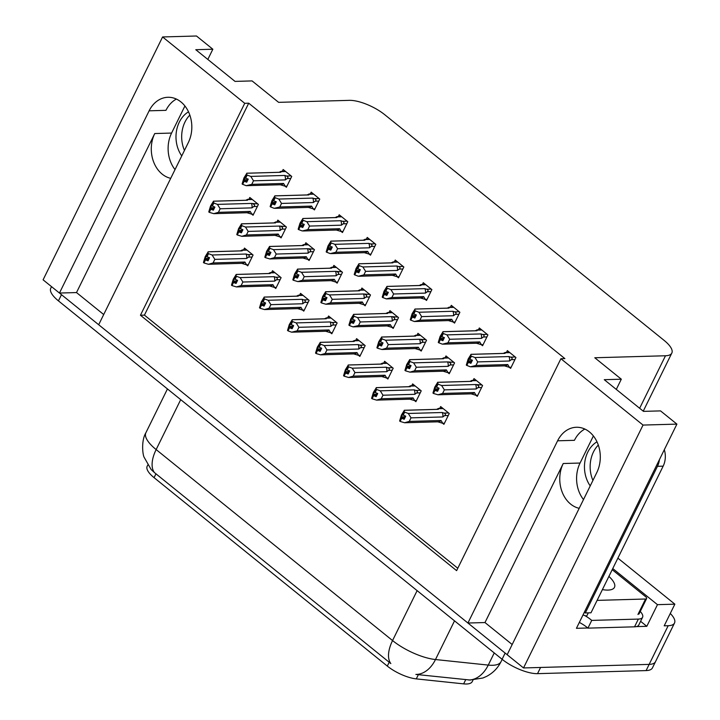<?xml version="1.0" encoding="UTF-8"?>
<svg xmlns="http://www.w3.org/2000/svg" width="720" height="720" viewBox="0 0 720 720"><rect width="100%" height="100%" fill="white"/><g stroke="black" fill="none" stroke-linecap="round" stroke-linejoin="round"><path stroke-width="1.08" d="M175.023 169.596A29.394 23.085 88.4 0 1 171.585 133.065L184.914 105.984M170.721 178.335A29.394 23.085 88.4 0 1 162.198 174.141A29.394 23.085 88.4 0 1 154.755 133.542L76.509 292.563L59.454 293.049L43.092 279.828L162.594 36.954L244.728 103.311L140.445 315.243L456.615 570.645L560.898 358.722L643.032 425.07L676.908 424.116L576.432 628.308L587.754 627.993M583.497 499.572A29.394 23.085 88.4 0 1 580.059 463.041L593.388 435.96M512.181 644.517L484.983 622.548L563.229 463.518A29.394 23.085 -91.6 0 0 570.672 504.117A29.394 23.085 -91.6 0 0 579.195 508.32M473.022 680.049L472.266 681.579A24.804 8.568 -153.8 0 1 466.56 684A24.804 8.568 -153.8 0 1 463.644 683.874L416.286 678.888A24.804 8.568 -153.8 0 1 387.306 666.081L154.071 477.657A24.804 8.568 -153.8 0 1 147.168 466.272L147.771 465.048M670.284 613.467A27.558 9.513 -153.8 0 1 674.514 623.025L655.488 661.698A27.558 9.513 -153.8 0 1 649.152 664.389L523.521 667.944L507.159 654.723L596.826 472.491A29.394 23.085 -91.6 0 0 597.186 442.251A29.394 23.085 -91.6 0 0 576.378 427.266A29.394 23.085 -91.6 0 0 557.595 440.802L467.928 623.025L98.685 324.738L188.352 142.506A29.394 23.085 -91.6 0 0 188.712 112.275A29.394 23.085 -91.6 0 0 167.904 97.281A29.394 23.085 -91.6 0 0 149.121 110.817L59.454 293.049M584.847 429.048A29.394 23.085 -91.6 0 0 574.425 440.325L557.595 440.802M103.707 314.541L76.509 292.563M484.983 622.548L467.928 623.025M640.602 621.306L646.812 626.319L636.318 626.616M612.765 568.548L657.468 604.665L646.812 626.319M657.468 604.665L674.856 604.17L617.886 558.144M674.514 623.025A27.558 9.513 -153.8 0 1 668.178 625.716L664.2 625.824L674.856 604.17M643.032 425.07L523.521 667.944M207.819 59.427L212.841 49.221L196.479 36L162.594 36.954M616.293 389.403L621.315 379.197L594.774 357.759L665.487 355.761A27.558 9.513 26.2 0 0 671.823 353.07A27.558 9.513 26.2 0 0 664.155 340.425L384.768 114.723A27.558 9.513 26.2 0 0 349.326 100.35L278.613 102.348L252.072 80.91L235.017 81.396L195.786 49.707L212.841 49.221M676.908 424.116L660.546 410.895L643.491 411.372L604.26 379.683L621.315 379.197M560.898 358.722L564.876 358.605L248.715 103.194L244.728 103.311M248.715 103.194L144.432 315.126L457.785 568.269M144.432 315.126L140.445 315.243M285.066 186.183L286.407 187.263L291.735 176.436L283.158 169.506L282.267 171.315M313.092 208.827L314.433 209.907L319.761 199.08L311.184 192.141L310.293 193.95M341.118 231.462L342.459 232.542L347.787 221.715L339.201 214.785L338.319 216.594M369.144 254.097L370.485 255.186L375.813 244.359L367.227 237.42L366.336 239.229M397.17 276.741L398.511 277.821L403.839 266.994L395.253 260.064L394.362 261.873M453.213 322.02L454.554 323.1L459.882 312.273L451.305 305.343L450.414 307.143M481.239 344.655L482.58 345.735L487.908 334.908L479.331 327.978L478.44 329.787M509.265 367.299L510.606 368.379L515.934 357.552L507.348 350.613L506.466 352.422M425.196 299.376L426.528 300.465L431.856 289.629L423.279 282.699L422.388 284.508M279.747 236.799L281.088 237.879L286.416 227.052L277.839 220.113L276.948 221.922M307.773 259.434L309.114 260.514L314.442 249.687L305.856 242.757L304.965 244.566M335.799 282.078L337.14 283.158L342.468 272.331L333.882 265.392L332.991 267.201M363.825 304.713L365.157 305.793L370.485 294.966L361.908 288.036L361.017 289.845M391.842 327.348L393.183 328.437L398.511 317.61L389.934 310.671L389.043 312.48M419.868 349.992L421.209 351.072L426.537 340.245L417.96 333.315L417.069 335.124M447.894 372.627L449.235 373.716L454.563 362.88L445.977 355.95L445.095 357.759M475.92 395.271L477.261 396.351L482.589 385.524L474.003 378.594L473.112 380.394M251.721 214.155L253.062 215.235L258.39 204.408L249.813 197.478L248.922 199.287M442.575 423.243L443.907 424.323L449.244 413.496L440.658 406.566L439.767 408.375M414.549 400.599L415.89 401.688L421.218 390.852L412.632 383.922L411.741 385.731M358.497 355.329L359.838 356.409L365.166 345.582L356.589 338.643L355.698 340.452M330.471 332.685L331.812 333.765L337.14 322.938L328.563 316.008L327.672 317.817M302.454 310.05L303.786 311.13L309.114 300.303L300.537 293.364L299.646 295.173M274.428 287.406L275.769 288.486L281.097 277.659L272.511 270.729L271.62 272.538M386.523 377.964L387.864 379.044L393.192 368.217L384.606 361.287L383.724 363.096M246.402 264.771L247.743 265.851L253.071 255.024L244.485 248.094L243.603 249.894M149.121 110.817L165.951 110.34A29.394 23.085 88.4 0 1 176.382 99.072M180.711 399.645L156.141 449.577A36.738 12.69 26.2 0 1 145.908 432.711C141.03 440.748 142.695 454.842 144.135 457.281L151.164 469.566L154.422 472.581A32.148 16.524 -51.1 0 1 156.141 449.577L392.553 640.557A36.738 12.69 26.2 0 0 435.483 659.538A32.148 21.996 96 0 1 415.872 674.424L470.484 680.067M507.186 654.66A27.558 9.513 -153.8 0 1 505.134 653.085L61.479 294.687A27.558 9.513 -153.8 0 1 59.562 293.049M537.534 673.65L646.11 670.581A27.558 9.513 -153.8 0 0 652.446 667.89L655.488 661.698A27.558 9.513 -153.8 0 1 649.152 664.389L540.576 667.458L537.534 673.65A27.558 9.513 -153.8 0 1 502.092 659.277L58.437 300.87A27.558 9.513 -153.8 0 1 50.76 288.225L51.534 286.65M154.422 472.581L390.834 663.561A32.148 16.524 128.9 0 1 392.553 640.557L417.123 590.634M209.268 258.309L205.101 258.426L206.622 255.33L206.991 256.761L209.565 257.706L208.044 260.802L205.47 259.857L203.949 262.953L205.47 259.857M246.645 258.48L248.463 257.13C249.723 256.113 249.516 255.276 247.833 254.601L246.096 254.034L212.121 254.997L214.839 259.38L246.645 258.48A6.246 4.905 -91.6 0 0 246.096 254.034M248.274 264.762L246.573 264.816L244.899 262.035L213.093 262.935L214.839 259.38M205.101 258.426L203.445 262.539L205.245 256.599L208.197 251.829L242.172 250.866L242.442 250.245L246.996 250.11M240.489 250.884L242.343 249.93L246.618 249.813M208.602 259.659L205.344 259.749M208.701 259.452L205.101 259.551L203.445 262.539M213.093 262.935L208.449 264.285L203.949 262.953M208.449 264.285L242.028 263.331A6.246 4.905 -91.6 0 0 244.899 262.035M246.573 264.816L241.533 263.313M212.121 254.997L208.521 253.665L206.991 256.761M208.521 253.665L208.017 253.26L206.496 256.356M208.017 253.26L208.098 251.793L241.677 250.848A6.246 4.905 88.4 0 1 242.172 250.866M214.587 207.693L210.42 207.81L208.773 211.932L210.564 205.983L213.516 201.213L247.5 200.25L247.761 199.629L252.315 199.503M245.808 200.268L247.671 199.323L251.946 199.197M257.706 203.859L251.415 203.427L217.44 204.381L213.84 203.058L213.426 201.186L246.996 200.232A6.246 4.905 88.4 0 1 247.5 200.25M253.593 214.155L251.892 214.2L250.218 211.428L218.412 212.328L220.158 208.773L251.973 207.873L253.782 206.523L257.4 206.415M218.412 212.328L213.777 213.669L209.268 212.337L210.798 209.241L213.363 210.186L214.884 207.099L211.815 205.74L211.941 204.723L210.42 207.81M213.336 202.653L211.815 205.74M209.241 212.022L208.773 211.932M253.152 203.985C254.835 204.66 255.051 205.506 253.782 206.523M251.415 203.427A6.246 4.905 88.4 0 1 251.973 207.873M212.319 206.145L213.84 203.058M217.44 204.381L220.158 208.773M251.892 214.2L246.852 212.706M213.777 213.669L247.347 212.724A6.246 4.905 -91.6 0 0 250.218 211.428M209.268 212.337L210.798 209.241M213.921 209.043L210.663 209.142M210.294 208.836L214.029 208.836M210.42 208.944L208.899 212.031M286.947 186.183L285.237 186.228L283.572 183.456L251.757 184.356L246.222 185.688L242.487 184.257L244.008 181.17L246.708 182.214L248.229 179.127L245.664 178.173L247.185 175.086L246.681 174.672L242.118 183.96L243.909 178.011L246.861 173.241L280.845 172.278L281.106 171.657L285.66 171.531M247.275 181.071L244.008 181.17M242.622 184.365L244.143 181.269M243.639 180.864L242.118 183.96M243.765 180.972L247.374 180.864M247.932 179.721L243.765 179.838M285.237 186.228L280.197 184.734M246.222 185.688L280.692 184.752A6.246 4.905 -91.6 0 0 283.572 183.456M291.06 175.887L286.497 176.013C288.18 176.688 288.396 177.534 287.136 178.551L290.754 178.443M286.497 176.013L284.769 175.446A6.246 4.905 88.4 0 1 285.318 179.901L287.136 178.551M284.769 175.446L250.785 176.409L253.503 180.801L285.318 179.901M251.757 184.356L253.503 180.801M250.785 176.409L247.185 175.086M245.664 178.173L245.16 177.768M246.681 174.672L246.771 173.214L280.341 172.26A6.246 4.905 88.4 0 1 280.845 172.278M279.153 172.296L281.016 171.351L285.291 171.225M592.929 480.411A28.017 21.996 88.4 0 1 598.311 445.077M584.343 612.234A18.369 14.427 88.4 0 1 585.306 612.954L590.994 612.792L663.156 466.146A18.369 14.427 -91.6 0 0 664.317 449.712M596.979 441.819A28.017 21.996 -91.6 0 0 590.229 485.892M585.306 612.954L657.468 466.308A18.369 14.427 -91.6 0 0 659.457 459.585M634.545 626.823A18.369 6.345 26.2 0 0 638.766 625.032L642.573 617.292A18.369 6.345 -153.8 0 1 638.352 619.083L591.732 620.406L587.925 628.137L634.545 626.823L638.352 619.083M640.269 611.46A18.369 6.345 -153.8 0 1 642.573 617.292M579.33 622.422A18.369 6.345 -153.8 0 1 587.925 628.137M584.82 615.6A18.369 6.345 -153.8 0 1 591.732 620.406M237.294 280.944L233.118 281.061L234.648 277.974L234.513 278.991L237.591 280.35L236.061 283.437L233.496 282.492L231.975 285.588L233.496 282.492M274.671 281.124L276.489 279.774C277.749 278.757 277.542 277.911 275.859 277.236L274.122 276.678L240.138 277.632L242.865 282.024L274.671 281.124A6.246 4.905 -91.6 0 0 274.122 276.678M276.3 287.406L274.599 287.451L272.925 284.679L241.11 285.579L242.865 282.024M233.118 281.061L231.471 285.183L233.271 279.234L236.223 274.464L270.198 273.501L270.459 272.88L275.022 272.754M268.515 273.519L270.369 272.574L274.644 272.448M236.628 282.294L233.37 282.393M236.727 282.087L233.118 282.195L231.471 285.183M241.11 285.579L236.475 286.92L231.975 285.588M236.475 286.92L270.054 285.975A6.246 4.905 -91.6 0 0 272.925 284.679M274.599 287.451L269.55 285.957M240.138 277.632L236.538 276.309L235.017 279.396M236.538 276.309L236.034 275.904L234.513 278.991M236.034 275.904L236.124 274.437L269.703 273.483A6.246 4.905 88.4 0 1 270.198 273.501M265.32 303.588L261.144 303.705L262.665 300.609L262.539 301.635L265.608 302.985L264.087 306.081L261.522 305.136L260.001 308.223L261.522 305.136M302.697 303.759L304.515 302.409C305.775 301.392 305.568 300.546 303.885 299.88L302.148 299.313L268.164 300.276L270.891 304.659L302.697 303.759A6.246 4.905 -91.6 0 0 302.148 299.313M304.326 310.041L302.616 310.095L300.951 307.314L269.136 308.214L270.891 304.659M261.144 303.705L259.497 307.818L261.288 301.878L264.24 297.108L298.224 296.145L298.485 295.524L303.039 295.389M296.541 296.163L298.395 295.209L302.67 295.092M264.654 304.938L261.396 305.028M264.753 304.731L261.144 304.83L259.497 307.818M269.136 308.214L264.501 309.564L260.001 308.223M264.501 309.564L298.08 308.61A6.246 4.905 -91.6 0 0 300.951 307.314M302.616 310.095L297.576 308.592M268.164 300.276L264.564 298.944L263.043 302.04M264.564 298.944L264.06 298.539L262.539 301.635M264.06 298.539L264.15 297.072L297.72 296.127A6.246 4.905 88.4 0 1 298.224 296.145M293.337 326.223L289.17 326.34L290.691 323.253L290.565 324.27L293.634 325.629L292.113 328.716L289.548 327.771L288.018 330.867L289.548 327.771M330.723 326.403L332.541 325.053C333.801 324.036 333.585 323.19 331.902 322.515L330.165 321.948L296.19 322.911L298.908 327.303L330.723 326.403A6.246 4.905 -91.6 0 0 330.165 321.948M332.352 332.685L330.642 332.73L328.977 329.958L297.162 330.858L298.908 327.303M289.17 326.34L287.523 330.462L289.314 324.513L292.266 319.743L326.25 318.78L326.511 318.159L331.065 318.033M324.558 318.798L326.421 317.853L330.696 317.727M292.68 327.573L289.413 327.672M292.779 327.366L289.17 327.474L287.523 330.462M297.162 330.858L291.627 332.19L288.018 330.867M328.977 329.958A6.246 4.905 -91.6 0 1 326.097 331.254L291.627 332.19M330.642 332.73L325.602 331.236M296.19 322.911L292.59 321.588L291.069 324.675M292.59 321.588L292.086 321.174L290.565 324.27M292.086 321.174L292.176 319.716L325.746 318.762A6.246 4.905 88.4 0 1 326.25 318.78M321.363 348.867L317.196 348.984L318.717 345.888L318.591 346.914L321.66 348.264L320.139 351.36L317.565 350.415L316.044 353.502L317.565 350.415M358.749 349.038L360.558 347.688C361.827 346.671 361.611 345.825 359.928 345.159L358.191 344.592L324.216 345.555L326.934 349.938L358.749 349.038A6.246 4.905 -91.6 0 0 358.191 344.592M360.369 355.32L358.668 355.374L356.994 352.593L325.188 353.493L326.934 349.938M317.196 348.984L315.54 353.097L317.34 347.157L320.292 342.378L354.267 341.424L354.537 340.803L359.091 340.668M352.584 341.433L354.447 340.488L358.722 340.371M320.697 350.217L317.439 350.307M320.805 350.01L317.196 350.109L315.54 353.097M325.188 353.493L320.553 354.843L316.044 353.502M320.553 354.843L354.123 353.889A6.246 4.905 -91.6 0 0 356.994 352.593M358.668 355.374L353.628 353.871M324.216 345.555L320.616 344.223L319.095 347.319M320.616 344.223L320.112 343.818L318.591 346.914M320.112 343.818L320.193 342.351L353.772 341.406A6.246 4.905 88.4 0 1 354.267 341.424M242.613 230.337L238.446 230.454L236.79 234.567L238.59 228.627L241.542 223.857L275.517 222.894L275.787 222.273L280.341 222.138M273.834 222.912L275.697 221.958L279.963 221.841M285.732 226.503L279.441 226.062L245.466 227.025L241.866 225.693L241.443 223.821L275.022 222.876A6.246 4.905 88.4 0 1 275.517 222.894M281.619 236.79L279.918 236.844L278.244 234.063L246.438 234.963L248.184 231.408L279.999 230.508L281.808 229.158L285.426 229.059M246.438 234.963L241.803 236.313L237.294 234.972L238.815 231.885L241.389 232.83L242.91 229.734L239.841 228.384L239.967 227.358L238.446 230.454M241.362 225.288L239.841 228.384M237.267 234.666L236.79 234.567M281.178 226.629C282.861 227.295 283.068 228.141 281.808 229.158M279.441 226.062A6.246 4.905 88.4 0 1 279.999 230.508M240.345 228.789L241.866 225.693M245.466 227.025L248.184 231.408M279.918 236.844L274.878 235.341M241.803 236.313L275.373 235.359A6.246 4.905 -91.6 0 0 278.244 234.063M237.294 234.972L238.815 231.885M241.947 231.687L238.689 231.777M238.32 231.48L242.055 231.48M238.446 231.579L236.925 234.675M270.639 252.972L266.472 253.089L264.816 257.211L266.616 251.262L269.568 246.492L303.543 245.529L303.813 244.908L308.367 244.782M301.86 245.547L303.714 244.602L307.989 244.476M313.758 249.138L307.467 248.697L273.492 249.66L269.883 248.337L269.469 246.465L303.048 245.511A6.246 4.905 88.4 0 1 303.543 245.529M309.645 259.434L307.944 259.479L306.27 256.707L274.464 257.607L276.21 254.052L308.016 253.152L309.834 251.802L313.452 251.694M274.464 257.607L269.82 258.948L265.32 257.616L266.841 254.52L269.415 255.465L270.936 252.378L267.858 251.019L267.993 250.002L266.472 253.089M269.388 247.923L267.858 251.019M265.293 257.301L264.816 257.211M309.204 249.264C310.887 249.939 311.094 250.785 309.834 251.802M307.467 248.697A6.246 4.905 88.4 0 1 308.016 253.152M268.362 251.424L269.883 248.337M273.492 249.66L276.21 254.052M307.944 259.479L302.904 257.985M269.82 258.948L303.399 258.003A6.246 4.905 -91.6 0 0 306.27 256.707M265.32 257.616L266.841 254.52M269.973 254.322L266.715 254.421M266.337 254.115L270.072 254.115M266.472 254.223L264.942 257.31M298.665 275.616L294.489 275.733L292.842 279.846L294.642 273.906L297.585 269.127L331.569 268.173L331.83 267.552L336.393 267.417M329.886 268.182L331.74 267.237L336.015 267.12M341.784 271.773L335.493 271.341L301.509 272.304L297.909 270.972L297.495 269.1L331.074 268.155A6.246 4.905 88.4 0 1 331.569 268.173M337.671 282.069L335.97 282.123L334.296 279.342L302.481 280.242L304.236 276.687L336.042 275.787L337.86 274.437L341.478 274.338M302.481 280.242L297.846 281.592L293.346 280.251L294.867 277.164L297.432 278.109L298.962 275.013L295.884 273.663L296.019 272.637L294.489 275.733M297.405 270.567L295.884 273.663M293.319 279.945L292.842 279.846M337.23 271.908C338.913 272.574 339.12 273.42 337.86 274.437M335.493 271.341A6.246 4.905 88.4 0 1 336.042 275.787M296.388 274.068L297.909 270.972M301.509 272.304L304.236 276.687M335.97 282.123L330.921 280.62M297.846 281.592L331.425 280.638A6.246 4.905 -91.6 0 0 334.296 279.342M293.346 280.251L294.867 277.164M297.999 276.966L294.741 277.056M294.363 276.75L298.098 276.759M294.489 276.858L292.968 279.954M326.691 298.251L322.515 298.368L320.868 302.49L322.659 296.541L325.611 291.771L359.595 290.808L359.856 290.187L364.41 290.061M357.912 290.826L359.766 289.881L364.041 289.755M369.81 294.417L363.519 293.976L329.535 294.939L325.935 293.607L325.521 291.744L359.091 290.79A6.246 4.905 88.4 0 1 359.595 290.808M365.697 304.713L363.987 304.758L362.322 301.977L330.507 302.877L332.253 299.322L364.068 298.431L365.886 297.081L369.504 296.973M330.507 302.877L325.872 304.227L321.372 302.895L322.893 299.799L325.458 300.744L326.979 297.648L323.91 296.298L324.036 295.272L322.515 298.368M325.431 293.202L323.91 296.298M321.345 302.58L320.868 302.49M365.256 294.543C366.939 295.218 367.146 296.064 365.886 297.081M363.519 293.976A6.246 4.905 88.4 0 1 364.068 298.431M324.414 296.703L325.935 293.607M329.535 294.939L332.253 299.322M363.987 304.758L358.947 303.264M325.872 304.227L359.451 303.282A6.246 4.905 -91.6 0 0 362.322 301.977M321.372 302.895L322.893 299.799M326.025 299.601L322.767 299.691M322.389 299.394L326.124 299.394M322.515 299.493L320.994 302.589M314.964 208.818L313.263 208.872L311.589 206.091L279.783 206.991L274.239 208.332L270.513 206.901L272.034 203.805L274.734 204.858L276.255 201.762L273.69 200.817L275.211 197.721L274.707 197.316L270.144 206.595L271.935 200.655L274.887 195.876L308.862 194.922L309.132 194.301L313.686 194.166M275.292 203.715L272.034 203.805M270.639 207L272.169 203.913M271.665 203.499L270.144 206.595M271.791 203.607L275.4 203.508M275.958 202.365L271.791 202.482M313.263 208.872L308.223 207.369M275.148 208.341L308.718 207.387A6.246 4.905 -91.6 0 0 311.589 206.091M319.077 198.522L314.523 198.657C316.206 199.323 316.422 200.169 315.153 201.186L318.771 201.087M314.523 198.657L312.786 198.09A6.246 4.905 88.4 0 1 313.344 202.536L315.153 201.186M312.786 198.09L278.811 199.053L281.529 203.436L313.344 202.536M279.783 206.991L281.529 203.436M278.811 199.053L275.211 197.721M273.69 200.817L273.186 200.412M274.707 197.316L274.788 195.849L308.367 194.904A6.246 4.905 88.4 0 1 308.862 194.922M307.179 194.931L309.042 193.986L313.317 193.869M342.99 231.462L341.289 231.507L339.615 228.726L307.809 229.626L302.265 230.967L298.539 229.536L300.06 226.44L302.76 227.493L304.281 224.397L301.707 223.452L303.237 220.356L302.733 219.951L298.161 229.239L299.961 223.29L302.913 218.52L336.888 217.557L337.158 216.936L341.712 216.81M303.318 226.35L300.06 226.44M298.665 229.644L300.186 226.548M299.682 226.143L298.161 229.239M299.817 226.242L303.426 226.143M303.984 225L299.817 225.117M341.289 231.507L336.249 230.013M303.174 230.976L336.744 230.031A6.246 4.905 -91.6 0 0 339.615 228.726M347.103 221.166L342.549 221.292C344.232 221.967 344.439 222.813 343.179 223.83L346.797 223.722M342.549 221.292L340.812 220.725A6.246 4.905 88.4 0 1 341.37 225.18L343.179 223.83M340.812 220.725L306.837 221.688L309.555 226.071L341.37 225.18M307.809 229.626L309.555 226.071M306.837 221.688L303.237 220.356M301.707 223.452L301.212 223.047M302.733 219.951L302.814 218.493L336.393 217.539A6.246 4.905 88.4 0 1 336.888 217.557M335.205 217.575L337.068 216.63L341.334 216.504M371.016 254.097L369.315 254.142L367.641 251.37L335.826 252.27L330.291 253.611L326.565 252.18L328.086 249.084L330.786 250.137L332.307 247.041L329.733 246.096L331.254 243L330.759 242.595L326.187 251.874L327.987 245.934L330.939 241.155L364.914 240.201L365.184 239.571L369.738 239.445M331.344 248.994L328.086 249.084M326.691 252.279L328.212 249.183M327.708 248.778L326.187 251.874M327.843 248.886L331.443 248.787M332.01 247.644L327.843 247.761M369.315 254.142L364.275 252.648M331.191 253.62L364.77 252.666A6.246 4.905 -91.6 0 0 367.641 251.37M375.129 243.801L370.575 243.936C372.258 244.602 372.465 245.448 371.205 246.465L374.823 246.366M370.575 243.936L368.838 243.369A6.246 4.905 88.4 0 1 369.387 247.815L371.205 246.465M368.838 243.369L334.863 244.323L337.581 248.715L369.387 247.815M335.826 252.27L337.581 248.715M334.863 244.323L331.254 243M329.733 246.096L329.229 245.691M330.759 242.595L330.84 241.128L364.419 240.183A6.246 4.905 88.4 0 1 364.914 240.201M363.231 240.21L365.085 239.265L369.36 239.148M399.042 276.741L397.341 276.786L395.667 274.005L363.852 274.905L358.317 276.246L354.591 274.815L356.112 271.719L358.803 272.772L360.324 269.676L357.759 268.731L359.28 265.635L358.776 265.23L354.213 274.518L356.013 268.569L358.956 263.799L392.94 262.836L393.201 262.215L397.764 262.089M359.37 271.629L356.112 271.719M354.717 274.923L356.238 271.827M355.734 271.422L354.213 274.518M355.86 271.521L359.469 271.422M360.036 270.279L355.86 270.396M397.341 276.786L392.292 275.292M359.217 276.255L392.796 275.31A6.246 4.905 -91.6 0 0 395.667 274.005M403.155 266.445L398.601 266.571C400.284 267.246 400.491 268.083 399.231 269.1L402.849 269.001M398.601 266.571L396.864 266.004A6.246 4.905 88.4 0 1 397.413 270.45L399.231 269.1M396.864 266.004L362.88 266.967L365.607 271.35L397.413 270.45M363.852 274.905L365.607 271.35M362.88 266.967L359.28 265.635M357.759 268.731L357.255 268.326M358.776 265.23L358.866 263.772L392.445 262.818A6.246 4.905 88.4 0 1 392.94 262.836M391.257 262.854L393.111 261.909L397.386 261.783M602.406 589.608A28.017 9.675 26.2 0 0 608.031 590.085A28.017 9.675 26.2 0 0 614.466 587.349A28.017 9.675 26.2 0 0 608.904 576.405M597.105 600.381L645.561 599.013A4.59 1.584 26.2 0 0 646.614 598.563A4.59 1.584 26.2 0 0 645.336 596.457L612.207 569.691M583.038 614.889A4.59 1.584 26.2 0 0 586.791 615.933L588.294 612.873M184.455 150.426A28.017 21.996 88.4 0 1 189.837 115.101M188.505 111.834A28.017 21.996 -91.6 0 0 181.764 155.907M349.389 371.502L345.222 371.619L346.743 368.523L347.112 369.954L349.686 370.899L348.165 373.995L345.591 373.05L344.07 376.146L345.591 373.05M386.766 371.682L388.584 370.332C389.844 369.315 389.637 368.469 387.954 367.794L386.217 367.227L352.242 368.19L354.96 372.573L386.766 371.682A6.246 4.905 -91.6 0 0 386.217 367.227M388.395 377.964L386.694 378.009L385.02 375.228L353.214 376.128L354.96 372.573M345.222 371.619L343.566 375.741L345.366 369.792L348.318 365.022L382.293 364.059L382.563 363.438L387.117 363.312M380.61 364.077L382.473 363.132L386.739 363.006M348.723 372.852L345.465 372.942M348.831 372.645L345.222 372.744L343.566 375.741M353.214 376.128L348.57 377.478L344.07 376.146M348.57 377.478L382.149 376.533A6.246 4.905 -91.6 0 0 385.02 375.228M386.694 378.009L381.654 376.515M352.242 368.19L348.642 366.858L347.112 369.954M348.642 366.858L348.138 366.453L346.617 369.549M348.138 366.453L348.219 364.995L381.798 364.041A6.246 4.905 88.4 0 1 382.293 364.059M377.415 394.146L373.248 394.263L374.769 391.167L374.634 392.193L377.712 393.543L376.182 396.639L373.617 395.685L372.096 398.781L373.617 395.685M414.792 394.317L416.61 392.967C417.87 391.95 417.663 391.104 415.98 390.438L414.243 389.871L380.259 390.825L382.986 395.217L414.792 394.317A6.246 4.905 -91.6 0 0 414.243 389.871M416.421 400.599L414.72 400.644L413.046 397.872L381.231 398.772L382.986 395.217M373.248 394.263L371.592 398.376L373.392 392.436L376.344 387.657L410.319 386.703L410.58 386.073L415.143 385.947M408.636 386.712L410.49 385.767L414.765 385.65M376.749 395.496L373.491 395.586M376.848 395.289L373.248 395.388L371.592 398.376M381.231 398.772L376.596 400.122L372.096 398.781M376.596 400.122L410.175 399.168A6.246 4.905 -91.6 0 0 413.046 397.872M414.72 400.644L409.671 399.15M380.259 390.825L376.659 389.502L375.138 392.598M376.659 389.502L376.164 389.097L374.634 392.193M376.164 389.097L376.245 387.63L409.824 386.685A6.246 4.905 88.4 0 1 410.319 386.703M405.441 416.781L401.265 416.898L402.786 413.802L402.66 414.828L405.729 416.178L404.208 419.274L401.643 418.329L400.122 421.425L401.643 418.329M442.818 416.952L444.636 415.602C445.896 414.585 445.689 413.748 444.006 413.073L442.269 412.506L408.285 413.469L411.012 417.852L442.818 416.952A6.246 4.905 -91.6 0 0 442.269 412.506M444.447 423.243L442.746 423.288L441.072 420.507L409.257 421.407L411.012 417.852M401.265 416.898L399.618 421.02L401.409 415.071L404.361 410.301L438.345 409.338L438.606 408.717L443.16 408.591M436.662 409.356L438.516 408.411L442.791 408.285M404.775 418.131L401.517 418.221M404.874 417.924L401.265 418.023L399.618 421.02M409.257 421.407L404.622 422.757L400.122 421.425M404.622 422.757L438.201 421.812A6.246 4.905 -91.6 0 0 441.072 420.507M442.746 423.288L437.697 421.794M408.285 413.469L404.685 412.137L403.164 415.233M404.685 412.137L404.181 411.732L402.66 414.828M404.181 411.732L404.271 410.274L437.841 409.32A6.246 4.905 88.4 0 1 438.345 409.338M354.708 320.895L350.541 321.012L348.894 325.125L350.685 319.185L353.637 314.406L387.621 313.452L387.882 312.822L392.436 312.696M385.929 313.461L387.792 312.516L392.067 312.399M397.836 317.052L391.536 316.62L357.561 317.574L353.961 316.251L353.547 314.379L387.117 313.434A6.246 4.905 88.4 0 1 387.621 313.452M393.723 327.348L392.013 327.393L390.339 324.621L358.533 325.521L360.279 321.966L392.094 321.066L393.903 319.716L397.521 319.617M358.533 325.521L352.998 326.862L349.389 325.53L350.919 322.434L353.484 323.388L355.005 320.292L351.936 318.942L352.062 317.916L350.541 321.012M353.457 315.846L351.936 318.942M349.371 325.224L348.894 325.125M393.273 317.187C394.956 317.853 395.172 318.699 393.903 319.716M391.536 316.62A6.246 4.905 88.4 0 1 392.094 321.066M352.44 319.347L353.961 316.251M390.339 324.621A6.246 4.905 -91.6 0 1 387.468 325.917L352.998 326.862M357.561 317.574L360.279 321.966M392.013 327.393L386.973 325.899M349.389 325.53L350.919 322.434M354.042 322.245L350.784 322.335M350.415 322.029L354.15 322.038M350.541 322.137L349.02 325.233M382.734 343.53L378.567 343.647L376.911 347.769L378.711 341.82L381.663 337.05L415.638 336.087L415.908 335.466L420.462 335.34M413.955 336.105L415.818 335.16L420.084 335.034M425.853 339.696L419.562 339.255L385.587 340.218L381.987 338.886L381.564 337.023L415.143 336.069A6.246 4.905 88.4 0 1 415.638 336.087M421.74 349.992L420.039 350.037L418.365 347.256L386.559 348.156L388.305 344.601L420.12 343.701L421.929 342.351L425.547 342.252M386.559 348.156L381.924 349.506L377.415 348.174L378.936 345.078L381.51 346.023L383.031 342.927L379.962 341.577L380.088 340.551L378.567 343.647M381.483 338.481L379.962 341.577M377.388 347.859L376.911 347.769M421.299 339.822C422.982 340.497 423.198 341.334 421.929 342.351M419.562 339.255A6.246 4.905 88.4 0 1 420.12 343.701M380.466 341.982L381.987 338.886M385.587 340.218L388.305 344.601M420.039 350.037L414.999 348.543M381.924 349.506L415.494 348.561A6.246 4.905 -91.6 0 0 418.365 347.256M377.415 348.174L378.936 345.078M382.068 344.88L378.81 344.97M378.441 344.673L382.176 344.673M378.567 344.772L377.046 347.868M410.76 366.165L406.593 366.291L404.937 370.404L406.737 364.464L409.689 359.685L443.664 358.731L443.934 358.101L448.488 357.975M441.981 358.74L443.835 357.795L448.11 357.678M453.879 362.331L447.588 361.899L413.613 362.853L410.013 361.53L409.59 359.658L443.169 358.713A6.246 4.905 88.4 0 1 443.664 358.731M449.766 372.627L448.065 372.672L446.391 369.9L414.585 370.8L416.331 367.245L448.137 366.345L449.955 364.995L453.573 364.896M414.585 370.8L409.941 372.141L405.441 370.809L406.962 367.713L409.536 368.667L411.057 365.571L408.483 364.626L408.114 363.195L406.593 366.291M409.509 361.125L407.988 364.212M405.414 370.494L404.937 370.404M449.325 362.466C451.008 363.132 451.215 363.978 449.955 364.995M447.588 361.899A6.246 4.905 88.4 0 1 448.137 366.345M408.483 364.626L410.013 361.53M413.613 362.853L416.331 367.245M448.065 372.672L443.025 371.178M409.941 372.141L443.52 371.196A6.246 4.905 -91.6 0 0 446.391 369.9M405.441 370.809L406.962 367.713M410.094 367.524L406.836 367.614M406.458 367.308L410.193 367.308M406.593 367.416L405.072 370.512M438.786 388.809L434.61 388.926L432.963 393.039L434.763 387.099L437.715 382.329L471.69 381.366L471.951 380.745L476.514 380.619M470.007 381.384L471.861 380.43L476.136 380.313M481.905 384.975L475.614 384.534L441.63 385.497L438.03 384.165L437.616 382.293L471.195 381.348A6.246 4.905 88.4 0 1 471.69 381.366M477.792 395.262L476.091 395.316L474.417 392.535L442.602 393.435L444.357 389.88L476.163 388.98L477.981 387.63L481.599 387.531M442.602 393.435L437.967 394.785L433.467 393.453L434.988 390.357L437.553 391.302L439.083 388.206L436.005 386.856L436.14 385.83L434.61 388.926M437.535 383.76L436.005 386.856M433.44 393.138L432.963 393.039M477.351 385.101C479.034 385.776 479.241 386.613 477.981 387.63M475.614 384.534A6.246 4.905 88.4 0 1 476.163 388.98M436.509 387.261L438.03 384.165M441.63 385.497L444.357 389.88M476.091 395.316L471.042 393.813M437.967 394.785L471.546 393.831A6.246 4.905 -91.6 0 0 474.417 392.535M433.467 393.453L434.988 390.357M438.12 390.159L434.862 390.249M434.484 389.952L438.219 389.952M434.619 390.051L433.089 393.147M427.068 299.376L425.358 299.421L423.693 296.649L391.878 297.549L386.343 298.89L382.608 297.459L384.129 294.363L386.829 295.416L388.35 292.32L385.785 291.375L387.306 288.279L386.802 287.874L382.239 297.153L384.03 291.213L386.982 286.434L420.966 285.48L421.227 284.85L425.781 284.724M387.396 294.273L384.129 294.363M382.743 297.558L384.264 294.462M383.76 294.057L382.239 297.153M383.886 294.165L387.495 294.057M388.062 292.914L383.886 293.04M425.358 299.421L420.318 297.927M386.343 298.89L420.822 297.945A6.246 4.905 -91.6 0 0 423.693 296.649M431.181 289.08L426.618 289.215C428.301 289.881 428.517 290.727 427.257 291.744L430.875 291.645M426.618 289.215L424.89 288.648A6.246 4.905 88.4 0 1 425.439 293.094L427.257 291.744M424.89 288.648L390.906 289.602L393.624 293.994L425.439 293.094M391.878 297.549L393.624 293.994M390.906 289.602L387.306 288.279M385.785 291.375L385.281 290.961M386.802 287.874L386.892 286.407L420.462 285.462A6.246 4.905 88.4 0 1 420.966 285.48M419.274 285.489L421.137 284.544L425.412 284.427M455.094 322.011L453.384 322.065L451.71 319.284L419.904 320.184L414.369 321.525L410.634 320.094L412.155 316.998L414.855 318.051L416.376 314.955L413.811 314.01L415.332 310.914L414.828 310.509L410.265 319.788L412.056 313.848L415.008 309.078L448.992 308.115L449.253 307.494L453.807 307.368M415.413 316.908L412.155 316.998M410.76 320.202L412.29 317.106M411.786 316.701L410.265 319.788M411.912 316.8L415.521 316.701M416.079 315.558L411.912 315.675M453.384 322.065L448.344 320.562M414.369 321.525L448.839 320.58A6.246 4.905 -91.6 0 0 451.71 319.284M459.207 311.724L454.644 311.85C456.327 312.525 456.543 313.362 455.274 314.379L458.892 314.28M454.644 311.85L452.907 311.283A6.246 4.905 88.4 0 1 453.465 315.729L455.274 314.379M452.907 311.283L418.932 312.246L421.65 316.629L453.465 315.729M419.904 320.184L421.65 316.629M418.932 312.246L415.332 310.914M413.811 314.01L413.307 313.605M414.828 310.509L414.918 309.042L448.488 308.097A6.246 4.905 88.4 0 1 448.992 308.115M447.3 308.133L449.163 307.188L453.438 307.062M483.111 344.655L481.41 344.7L479.736 341.928L447.93 342.828L442.386 344.169L438.66 342.729L440.181 339.642L442.881 340.695L444.402 337.599L441.837 336.654L443.358 333.558L442.854 333.153L438.282 342.432L440.082 336.483L443.034 331.713L477.009 330.75L477.279 330.129L481.833 330.003M443.439 339.543L440.181 339.642M438.786 342.837L440.307 339.741M439.812 339.336L438.282 342.432M439.938 339.444L443.547 339.336M444.105 338.193L439.938 338.31M481.41 344.7L476.37 343.206M443.295 344.169L476.865 343.224A6.246 4.905 -91.6 0 0 479.736 341.928M487.224 334.359L482.67 334.485C484.353 335.16 484.56 336.006 483.3 337.023L486.918 336.915M482.67 334.485L480.933 333.927A6.246 4.905 88.4 0 1 481.491 338.373L483.3 337.023M480.933 333.927L446.958 334.881L449.676 339.273L481.491 338.373M447.93 342.828L449.676 339.273M446.958 334.881L443.358 333.558M441.837 336.654L441.333 336.24M442.854 333.153L442.935 331.686L476.514 330.732A6.246 4.905 88.4 0 1 477.009 330.75M475.326 330.768L477.189 329.823L481.455 329.697M511.137 367.29L509.436 367.344L507.762 364.563L475.956 365.463L470.412 366.804L466.686 365.373L468.207 362.277L470.907 363.33L472.428 360.234L469.854 359.289L471.384 356.193L470.88 355.788L466.308 365.067L468.108 359.127L471.06 354.357L505.035 353.394L505.305 352.773L509.859 352.638M471.465 362.187L468.207 362.277M466.812 365.472L468.333 362.385M467.829 361.98L466.308 365.067M467.964 362.079L471.564 361.98M472.131 360.837L467.964 360.954M509.436 367.344L504.396 365.841M471.312 366.813L504.891 365.859A6.246 4.905 -91.6 0 0 507.762 364.563M515.25 357.003L510.696 357.129C512.379 357.804 512.586 358.641 511.326 359.658L514.944 359.559M510.696 357.129L508.959 356.562A6.246 4.905 88.4 0 1 509.508 361.008L511.326 359.658M508.959 356.562L474.984 357.525L477.702 361.908L509.508 361.008M475.956 365.463L477.702 361.908M474.984 357.525L471.384 356.193M469.854 359.289L469.359 358.884M470.88 355.788L470.961 354.321L504.54 353.376A6.246 4.905 88.4 0 1 505.035 353.394M503.352 353.412L505.206 352.458L509.481 352.341M154.755 133.542L171.585 133.065M563.229 463.518L580.059 463.041M463.644 683.874L465.723 679.653M668.178 625.716L646.11 670.581M665.487 355.761L639.648 408.276M154.071 477.657L155.961 473.805M416.286 678.888L418.365 674.667M387.306 666.081L389.205 662.22M454.527 620.847L435.483 659.538L488.259 665.091A36.738 12.69 26.2 0 0 492.579 665.28A36.738 12.69 26.2 0 0 501.021 661.698L502.182 659.349M468.513 679.977A32.148 21.996 96 0 0 488.259 665.091L494.244 652.932M502.092 659.277L505.134 653.085M58.437 300.87L61.479 294.687M248.463 257.13L252.081 257.031M252.387 254.475L247.833 254.601M657.468 466.308L663.156 466.146M276.489 279.774L280.107 279.666M280.413 277.11L275.859 277.236M304.515 302.409L308.133 302.31M308.439 299.754L303.885 299.88M332.541 325.053L336.15 324.945M336.465 322.389L331.902 322.515M360.558 347.688L364.176 347.589M364.482 345.024L359.928 345.159M645.561 599.013L637.947 614.484M388.584 370.332L392.202 370.224M392.508 367.668L387.954 367.794M416.61 392.967L420.228 392.868M420.534 390.303L415.98 390.438M444.636 415.602L448.254 415.503M448.56 412.947L444.006 413.073M671.823 353.07L643.239 411.174M469.611 680.076L482.94 677.988L486.432 676.458C492.876 673.128 497.745 668.214 501.021 661.698M145.908 432.711L167.454 388.935M646.614 598.563L639 614.034"/></g></svg>
